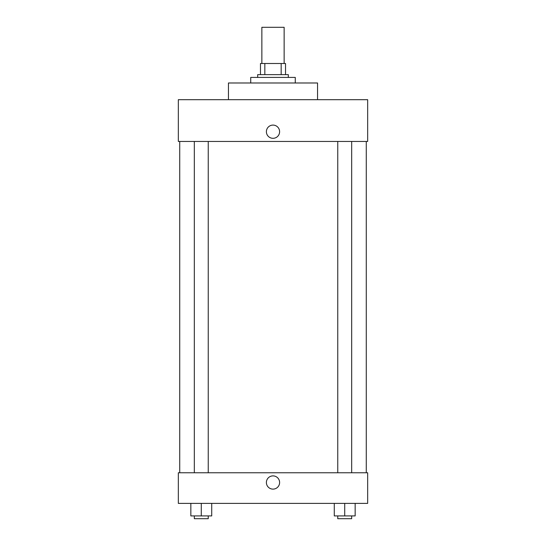 <?xml version="1.0" encoding="UTF-8"?>
<svg xmlns="http://www.w3.org/2000/svg" width="546" height="546" viewBox="0 0 546 546"><rect width="100%" height="100%" fill="white"/><g stroke="black" fill="none" stroke-linecap="round" stroke-linejoin="round"><path stroke-width="0.82" d="M284.138 63.493L284.138 27.3L261.862 27.3L261.862 63.493M264.83 74.631L264.83 63.493L260.469 63.493L260.469 74.631L260.469 63.493M264.83 63.493L285.531 63.493L285.531 74.631M281.17 74.631L281.17 63.493M257.685 77.416L257.685 74.631L288.315 74.631L288.315 77.416M295.27 82.985L295.27 77.416L250.73 77.416L250.73 82.985M317.547 99.686L317.547 82.985L228.453 82.985L228.453 99.686M367.663 99.686L178.337 99.686L367.663 99.686L367.663 141.448L178.337 141.448L178.337 99.686M266.387 131.702A6.613 6.613 0 0 1 276.303 125.976A6.613 6.613 0 0 1 276.303 137.428A6.613 6.613 0 0 1 266.387 131.702M337.756 141.448L337.756 472.761M194.321 472.761L194.321 141.448M178.337 472.761L367.663 472.761L367.663 503.385L178.337 503.385L178.337 472.761M273 489.12A6.613 6.613 0 0 1 267.274 479.197A6.613 6.613 0 0 1 278.726 479.197A6.613 6.613 0 0 1 273 489.12M334.282 503.385L334.282 515.915L355.159 515.915L355.159 503.385L355.159 515.915M344.717 515.915L344.717 503.385M351.679 515.915L351.679 518.7L337.756 518.7L337.756 515.915M190.841 503.385L190.841 515.915L211.718 515.915L211.718 503.385L211.718 515.915M201.283 515.915L201.283 503.385M208.244 515.915L208.244 518.7L194.321 518.7L194.321 515.915M366.27 472.761L366.27 141.448M179.73 472.761L179.73 141.448M351.679 141.448L351.679 472.761M208.244 472.761L208.244 141.448"/></g></svg>
